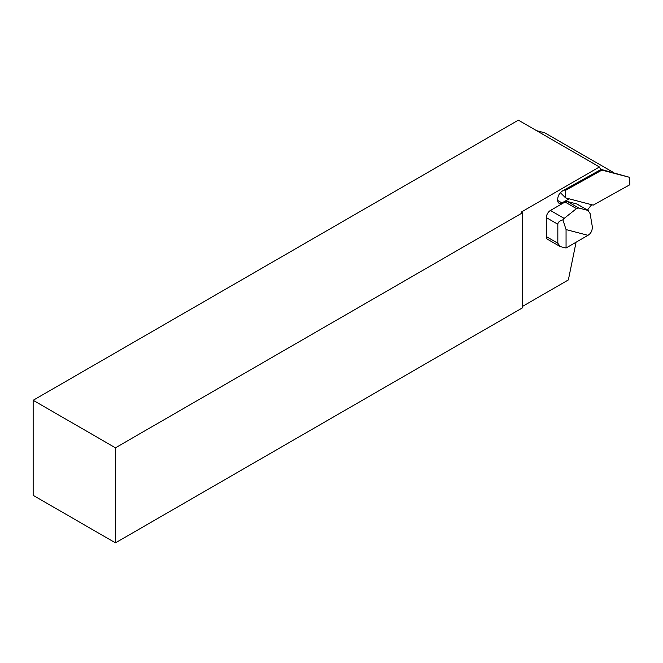 <?xml version="1.0" encoding="UTF-8"?>
<svg xmlns="http://www.w3.org/2000/svg" width="663" height="663" viewBox="0 0 663 663"><rect width="100%" height="100%" fill="white"/><g stroke="black" fill="none" stroke-linecap="round" stroke-linejoin="round"><path stroke-width="0.99" d="M593.228 205.124L565.638 197.906L565.299 190.505L601.921 170.101L629.502 177.319L629.85 184.72L593.228 205.124M560.359 192.66L565.638 197.906M600.587 169.256L629.502 177.319M522.444 212.831L522.444 307.872L115.453 542.848L115.453 447.807L522.444 212.831L521.209 212.119L599.427 166.96A35.504 20.495 120 0 0 600.802 169.595L601.921 170.101M600.603 169.711L564.312 189.933L565.299 190.505M591.711 204.726A35.504 20.495 120 0 0 587.517 210.096M599.427 166.96L518.358 120.152L33.15 400.286L33.15 495.327L115.453 542.848M576.089 242.21L568.365 279.927L522.444 306.447M33.15 400.286L115.453 447.807M564.312 189.933L562.531 190.927C559.307 193.124 557.707 196.049 557.716 199.704A6.108 3.53 120 0 0 558.942 203.168A6.108 3.53 120 0 0 561.926 202.903L569.219 198.842M613.872 172.728L544.721 132.799L536.574 130.669M588.015 235.324L566.061 247.995L566.061 229.589L588.015 235.324L589.631 234.039C591.661 232.05 592.523 229.373 592.208 226.025L590.095 213.552L587.94 210.42L578.7 208.008L567.478 201.527A5.818 3.356 120 0 0 565.058 202.016L550.431 210.461A5.818 3.356 120 0 0 546.312 217.588L546.312 236.592A5.818 3.356 120 0 0 547.514 239.26L560.243 246.603L557.832 243.246L546.312 236.592M546.312 217.588L557.832 224.235L557.832 243.246M565.058 202.016L576.495 208.613L564.172 218.392L550.431 210.461M576.711 203.939L588.446 210.627L577.208 204.138A5.818 3.356 120 0 0 576.711 203.939L567.478 201.527M566.061 229.589L562.904 219.851L564.172 218.392M576.495 208.613L578.7 208.008M557.832 224.235C558.006 222.188 559.696 220.729 562.904 219.851M566.061 247.995L560.243 246.603M557.682 200.458L561.926 202.903"/></g></svg>
